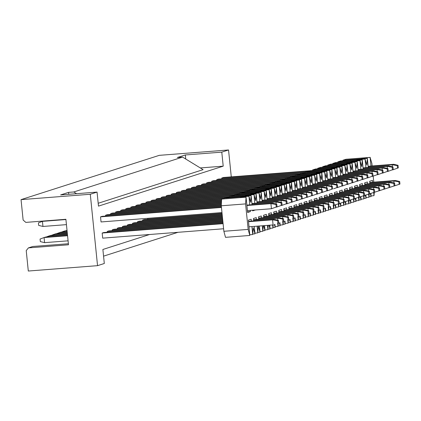 <?xml version="1.0" encoding="UTF-8"?>
<svg xmlns="http://www.w3.org/2000/svg" width="421" height="421" viewBox="0 0 421 421"><rect width="100%" height="100%" fill="white"/><g stroke="black" fill="none" stroke-linecap="round" stroke-linejoin="round"><path stroke-width="0.63" d="M343.315 199.586L343.573 202.133L344.367 201.88L344.11 199.328L343.315 199.586L338.252 198.786L339.847 198.28L344.11 199.328M348.367 197.965L348.625 200.517L349.425 200.259L349.162 197.712L348.367 197.965L343.304 197.17L344.899 196.66L349.162 197.712M353.419 196.344L353.677 198.896L354.477 198.644L354.214 196.091L353.419 196.344L348.362 195.549L349.951 195.039L354.214 196.091M358.471 194.728L358.734 197.275L359.529 197.023L359.271 194.47L358.471 194.728L353.414 193.934L355.003 193.423L359.271 194.47M363.528 193.107L363.786 195.66L364.581 195.402L364.323 192.855L363.528 193.107L358.466 192.313L360.055 191.802L364.323 192.855M368.58 191.492L368.838 194.039L369.633 193.786L369.375 191.234L368.58 191.492L363.518 190.692L365.107 190.181L369.375 191.234M373.632 189.871L373.89 192.423L374.685 192.165L374.427 189.618L373.632 189.871L368.57 189.076L370.164 188.566L374.427 189.618M378.684 188.25L378.942 190.802L379.737 190.545L379.479 187.998L378.684 188.25L373.622 187.456L375.216 186.945L379.479 187.998M383.736 186.635L383.994 189.182L384.794 188.929L384.531 186.377L383.736 186.635L378.674 185.835L380.268 185.329L384.531 186.377M388.788 185.014L389.046 187.566L389.846 187.308L389.583 184.761L388.788 185.014L383.731 184.219L385.32 183.709L389.583 184.761M393.84 183.398L394.103 185.945L394.898 185.693L394.64 183.14L393.84 183.398L388.783 182.598L390.372 182.088L394.64 183.14M398.897 181.777L399.155 184.324L399.95 184.072L399.692 181.519L398.897 181.777L393.835 180.983L395.424 180.472L399.692 181.519M397.508 168.137L397.25 165.585L398.045 165.332L398.303 167.879L392.709 169.889L398.303 167.879M392.456 169.752L392.198 167.205L392.993 166.948L393.251 169.5L387.657 171.505L393.251 169.5M387.404 171.373L387.146 168.821L387.941 168.568L388.199 171.115L382.6 173.126L388.199 171.115M382.352 172.989L382.094 170.442L382.889 170.184L383.147 172.736L377.548 174.747L383.147 172.736M377.3 174.61L377.037 172.057L377.837 171.805L378.095 174.357L372.496 176.362L378.095 174.357M372.248 176.231L371.985 173.678L372.785 173.426L373.043 175.973L367.444 177.983L373.043 175.973M367.191 177.846L366.933 175.299L367.728 175.041L367.991 177.594L362.392 179.604L367.991 177.594M362.139 179.467L361.881 176.915L362.676 176.662L362.934 179.209L357.34 181.219L362.934 179.209M357.087 181.083L356.829 178.536L357.624 178.278L357.882 180.83L352.288 182.84L357.882 180.83M352.035 182.703L351.777 180.156L352.572 179.899L352.83 182.451L347.23 184.456L352.83 182.451M346.983 184.324L346.725 181.772L347.52 181.519L347.778 184.066L342.178 186.077L347.778 184.066M341.931 185.94L341.668 183.393L342.468 183.135L342.726 185.687L337.126 187.698L342.726 185.687M343.573 202.133L338.752 203.706M344.367 201.88L338.142 203.938M338.458 200.801L338.252 198.786L314.234 200.649M348.625 200.517L343.804 202.091M349.425 200.259L343.199 202.317M343.51 199.18L343.304 197.17L319.292 199.033M353.677 198.896L348.862 200.47M354.477 198.644L348.251 200.701M348.562 197.565L348.362 195.549L324.344 197.412M358.734 197.275L353.914 198.854M359.529 197.023L353.303 199.08M353.619 195.944L353.414 193.934L329.396 195.791M363.786 195.66L358.966 197.233M364.581 195.402L358.355 197.46M358.671 194.323L358.466 192.313L334.448 194.176M368.838 194.039L364.018 195.612M369.633 193.786L363.407 195.844M363.723 192.707L363.518 190.692L339.5 192.555M373.89 192.423L369.07 193.997M374.685 192.165L368.459 194.223M368.775 191.087L368.57 189.076L344.552 190.939M378.942 190.802L374.122 192.376M379.737 190.545L373.511 192.602M373.827 189.466L373.622 187.456L349.609 189.318M383.994 189.182L379.174 190.76M384.794 188.929L378.568 190.987M378.879 187.85L378.674 185.835L354.661 187.698M389.046 187.566L384.231 189.14M389.846 187.308L383.62 189.366M383.931 186.229L383.731 184.219L359.713 186.082M394.103 185.945L389.283 187.519M394.898 185.693L388.672 187.75M388.988 184.614L388.783 182.598L364.765 184.461M399.155 184.324L394.335 185.903M399.95 184.072L393.724 186.129M394.04 182.993L393.835 180.983L369.817 182.84M397.25 165.585L392.188 164.79L392.393 166.8M368.133 166.269L393.782 164.279L398.045 165.332M393.782 164.279L392.188 164.79L368.175 166.653M392.688 169.71L392.083 169.937M392.198 167.205L387.136 166.406L387.341 168.421M363.081 167.884L388.73 165.895L392.993 166.948M388.73 165.895L387.136 166.406L363.118 168.268M387.636 171.326L387.025 171.558M387.146 168.821L382.084 168.026L382.289 170.037M358.029 169.505L383.673 167.516L387.941 168.568M383.673 167.516L382.084 168.026L358.066 169.889M382.584 172.947L381.973 173.173M382.094 170.442L377.032 169.647L377.237 171.657M352.977 171.126L378.621 169.137L382.889 170.184M378.621 169.137L377.032 169.647L353.014 171.505M377.532 174.568L376.921 174.794M377.037 172.057L371.98 171.263L372.185 173.278M347.925 172.742L373.569 170.752L377.837 171.805M373.569 170.752L371.98 171.263L347.962 173.126M372.48 176.183L371.869 176.415M371.985 173.678L366.928 172.884L367.128 174.894M342.868 174.362L368.517 172.373L372.785 173.426M368.517 172.373L366.928 172.884L342.91 174.747M367.428 177.804L366.817 178.03M366.933 175.299L361.871 174.499L362.076 176.515M337.816 175.978L363.465 173.994L367.728 175.041M363.465 173.994L361.871 174.499L337.858 176.362M362.37 179.42L361.765 179.651M361.881 176.915L356.819 176.12L357.024 178.13M332.764 177.599L358.413 175.61L362.676 176.662M358.413 175.61L356.819 176.12L332.806 177.983M357.318 181.041L356.708 181.267M356.829 178.536L351.767 177.741L351.972 179.751M327.712 179.22L353.361 177.23L357.624 178.278M353.361 177.23L351.767 177.741L327.748 179.604M352.266 182.661L351.656 182.888M351.777 180.156L346.715 179.357L346.92 181.372M322.66 180.835L348.304 178.846L352.572 179.899M348.304 178.846L346.715 179.357L322.697 181.219M347.214 184.277L346.604 184.509M346.725 181.772L341.663 180.977L341.868 182.988M317.608 182.456L343.252 180.467L347.52 181.519M343.252 180.467L341.663 180.977L317.644 182.84M342.162 185.898L341.552 186.124M341.668 183.393L336.611 182.598L336.816 184.608M312.556 184.072L338.2 182.088L342.468 183.135M338.2 182.088L336.611 182.598L312.592 184.456M337.11 187.519L336.5 187.745M314.198 200.264L339.847 198.28M319.25 198.649L344.899 196.66M324.302 197.028L349.951 195.039M329.359 195.412L355.003 193.423M334.411 193.792L360.055 191.802M339.463 192.171L365.107 190.181M344.515 190.555L370.164 188.566M349.567 188.934L375.216 186.945M354.619 187.313L380.268 185.329M359.671 185.698L385.32 183.709M364.728 184.077L390.372 182.088M369.78 182.461L395.424 180.472M363.691 158.538L363.639 158.022L361.65 158.659L367.328 158.317L368.259 167.484M358.639 160.154L358.587 159.643L356.598 160.28L362.276 159.933L363.207 169.105M353.587 161.775L353.535 161.259L351.546 161.896L357.218 161.553L358.15 170.721M348.535 163.39L348.483 162.88L346.494 163.516L352.167 163.174L353.098 172.342M343.478 165.011L343.431 164.495L341.442 165.137L347.115 164.79L348.046 173.962M338.426 166.632L338.373 166.116L336.384 166.753L342.062 166.411L342.994 175.578M333.374 168.247L333.321 167.737L331.332 168.374L337.01 168.026L337.942 177.199M328.322 169.868L328.269 169.353L326.28 169.989L331.958 169.647L332.89 178.814M323.27 171.489L323.217 170.973L321.228 171.61L326.906 171.268L327.833 180.435M318.218 173.105L318.165 172.589L316.176 173.231L321.849 172.884L322.781 182.056M313.166 174.726L313.113 174.21L311.124 174.847L316.797 174.505L317.729 183.672M308.109 176.341L308.061 175.831L306.072 176.467L311.745 176.125L312.677 185.293M315.408 183.851L314.529 175.231L308.061 175.831M320.46 182.235L319.581 173.61L313.113 174.21M325.512 180.614L324.638 171.994L318.165 172.589M330.564 178.999L329.69 170.373L323.217 170.973M335.616 177.378L334.742 168.758L328.269 169.353M340.668 175.757L339.794 167.137L333.321 167.737M345.725 174.141L344.846 165.516L338.373 166.116M350.777 172.521L349.898 163.901L343.431 164.495M355.829 170.905L354.95 162.28L348.483 162.88M360.881 169.284L360.008 160.659L353.535 161.259M365.933 167.663L365.06 159.043L358.587 159.643M370.985 166.048L370.112 157.422L363.639 158.022M373.685 192.592L373.995 195.67L371.148 195.939M369.901 183.677L369.659 181.267L372.443 180.372L372.632 182.24M370.906 193.581L371.075 196.612L370.306 193.786M368.633 194.213L368.943 197.291L366.096 197.554M364.849 185.298L364.607 182.882L367.391 181.993L367.58 183.856M365.854 195.197L366.159 198.186L365.254 195.402M363.576 195.828L363.891 198.912L361.044 199.175M359.797 186.913L359.55 184.503L362.339 183.609L362.528 185.477M360.802 196.817L361.107 199.801L360.202 197.023M358.524 197.449L358.839 200.528L355.987 200.791M354.745 188.534L354.498 186.124L357.282 185.229L357.471 187.092M355.75 198.438L356.055 201.422L355.15 198.644M353.472 199.065L353.787 202.148L350.935 202.412M349.693 190.15L349.446 187.74L352.23 186.85L352.419 188.713M350.698 200.054L350.861 203.085L350.093 200.259M348.42 200.685L348.73 203.769L345.883 204.032M344.636 191.771L344.394 189.361L347.178 188.466L347.367 190.334M345.646 201.675L345.809 204.706L345.041 201.88M343.368 202.306L343.678 205.385L340.831 205.648M339.584 193.392L339.342 190.976L342.126 190.087L342.315 191.95M340.589 203.29L340.894 206.279L339.989 203.496M338.316 203.922L338.626 207.006L335.779 207.269M334.532 195.007L334.29 192.597L337.074 191.702L337.263 193.571M335.537 204.911L335.842 207.895L334.937 205.116M333.264 205.543L333.574 208.621L330.727 208.884M329.48 196.628L329.233 194.218L332.022 193.323L332.211 195.186M330.485 206.532L330.79 209.516L329.885 206.737M328.206 207.158L328.522 210.242L325.67 210.505M324.428 198.244L324.181 195.833L326.97 194.944L327.159 196.807M325.433 208.148L325.738 211.137L324.833 208.353M323.154 208.779L323.47 211.863L320.618 212.126M319.376 199.864L319.129 197.454L321.912 196.56L322.102 198.428M320.381 209.769L320.544 212.8L319.776 209.974M318.102 210.4L318.418 213.479L315.566 213.742M314.324 201.485L314.077 199.07L316.86 198.18L317.05 200.043M315.329 211.384L315.629 214.373L314.724 211.589M313.666 211.931L313.503 215.052L310.514 215.363M315.492 214.415L313.529 214.568M318.718 210.311L318.418 213.479M320.544 212.8L318.581 212.952M323.77 208.695L323.47 211.863M325.596 211.179L323.633 211.331M328.822 207.074L328.522 210.242M330.648 209.558L328.685 209.711M333.874 205.459L333.574 208.621M335.7 207.942L333.737 208.095M338.926 203.838L338.626 207.006M340.757 206.322L338.789 206.474M343.983 202.217L343.678 205.385M345.809 204.706L343.846 204.859M349.035 200.601L348.73 203.769M350.861 203.085L348.898 203.238M354.087 198.98L353.787 202.148M355.913 201.464L353.95 201.617M359.139 197.365L358.839 200.528M360.965 199.849L359.002 200.001M364.191 195.744L363.891 198.912M366.017 198.228L364.054 198.38M369.243 194.123L368.943 197.291M371.075 196.612L369.106 196.76M374.295 192.508L373.995 195.67M370.112 157.422L371.89 163.437L372.148 165.958M373.185 176.146L373.795 182.146M370.248 157.38L345.957 159.264L342.894 160.243L342.868 160.727M365.06 159.043L366.838 165.053L367.328 158.317M367.186 158.359L342.894 160.243M365.196 158.996L340.905 160.88L337.837 161.864L337.816 162.348M360.008 160.659L361.786 166.674L362.276 159.933M362.134 159.98L337.837 161.864M360.144 160.617L335.847 162.501L332.785 163.48L332.764 163.969M354.95 162.28L356.734 168.289L357.218 161.553M357.082 161.601L332.785 163.48M355.092 162.238L330.795 164.122L327.733 165.1L327.706 165.585M349.898 163.901L351.682 169.91L352.167 163.174M352.03 163.216L327.733 165.1M350.04 163.853L325.743 165.737L322.681 166.721L322.654 167.205M344.846 165.516L346.63 171.531L347.115 164.79M346.978 164.837L322.681 166.721M344.988 165.474L320.691 167.358L317.629 168.337L317.602 168.821M339.794 167.137L341.578 173.147L342.062 166.411M341.92 166.453L317.629 168.337M339.931 167.09L315.639 168.974L312.577 169.958L312.55 170.442M334.742 168.758L336.521 174.768L337.01 168.026M336.868 168.074L312.577 169.958M334.879 168.71L310.587 170.594L307.525 171.579L307.498 172.063M329.69 170.373L331.469 176.388L331.958 169.647M331.816 169.695L307.525 171.579M329.827 170.331L305.535 172.215L302.467 173.194L302.446 173.678M324.638 171.994L326.417 178.004L326.906 171.268M326.764 171.31L302.467 173.194M324.775 171.947L300.478 173.831L297.415 174.815L297.394 175.299M319.581 173.61L321.365 179.625L321.849 172.884M321.712 172.931L297.415 174.815M319.723 173.568L295.426 175.452L292.363 176.431L292.337 176.92M314.529 175.231L316.313 181.24L316.797 174.505M316.66 174.547L292.363 176.431M314.671 175.189L290.374 177.067L287.311 178.051L287.285 178.536M310.356 185.472L309.477 176.852L311.261 182.861L311.745 176.125M311.608 176.167L287.311 178.051M309.619 176.804L285.322 178.688L282.259 179.672L282.233 180.156M309.477 176.852L303.004 177.446L301.015 178.083L306.551 177.788L282.259 179.672M303.057 177.962L303.004 177.446M309.267 203.101L309.025 200.691L311.808 199.801L311.998 201.664M313.05 212.016L313.361 215.099M334.795 199.896L339.058 200.949L338.263 201.201L333.2 200.407L334.795 199.896L309.146 201.885M333.09 205.553L339.315 203.496L339.058 200.949M333.664 188.803L337.674 187.308L333.664 188.803M307.498 185.693L333.148 183.703L337.41 184.756L337.674 187.308M252.858 189.087L166.221 195.807L167.811 195.297L254.452 188.576M166.221 195.807L166.306 196.639M257.915 187.471L171.273 194.186L172.863 193.676L259.504 186.961M171.273 194.186L171.358 195.023M262.967 185.85L176.325 192.571L177.915 192.06L264.556 185.34M176.325 192.571L176.41 193.402M268.019 184.235L181.377 190.95L182.972 190.439L269.608 183.724M181.377 190.95L181.462 191.781M273.071 182.614L186.429 189.329L188.024 188.819L274.66 182.104M186.429 189.329L186.514 190.166M278.123 180.993L191.481 187.713L193.076 187.203L279.718 180.483M191.481 187.713L191.571 188.545M283.175 179.378L196.539 186.093L198.128 185.582L284.77 178.867M196.539 186.093L196.623 186.929M288.227 177.757L201.591 184.472L203.18 183.966L289.822 177.246M201.591 184.472L201.675 185.308M293.284 176.136L206.643 182.856L208.232 182.346L294.874 175.631M206.643 182.856L206.727 183.688M298.336 174.52L211.695 181.235L213.284 180.725L299.926 174.01M211.695 181.235L211.779 182.072M303.388 172.899L216.747 179.62L218.341 179.109L304.978 172.389M216.747 179.62L216.831 180.451M308.44 171.284L221.799 177.999L223.393 177.488L310.03 170.773M221.799 177.999L221.883 178.836M161.254 198.259L161.169 197.423L162.759 196.917L249.4 190.197M68.381 243.733L32.775 246.49L28.402 247.89L68.486 244.785L65.897 219.283L25.813 222.393L23.123 220.03L21.05 199.633L159.306 155.338L228.545 149.971L231.276 176.878M185.756 159.038L185.34 154.96L177.383 157.512L182.593 157.107L203.101 169.652L98.188 203.264M21.05 199.633L90.289 194.265L97.056 192.097L98.477 206.122L223.209 166.163L221.783 152.139L185.34 154.96M223.209 166.163L200.296 167.937M307.541 186.077L331.559 184.214L331.759 186.229M333.148 183.703L331.559 184.214L336.616 185.008L337.41 184.756M331.448 189.361L332.058 189.134M336.874 187.561L336.616 185.008M76.585 193.686L73.78 191.971L182.593 157.107M73.78 191.971L68.57 192.371L60.613 194.923L97.056 192.097M221.783 152.139L228.545 149.971M149.587 234.508L102.882 249.469L104.308 263.493L97.54 265.662L28.302 271.029L26.228 250.632L28.402 247.89M177.983 232.308L103.561 256.152M97.54 265.662L90.289 194.265M221.409 207.095L102.124 216.341L100.535 216.852L101.051 221.951L221.967 212.573M222.93 222.067L108.823 230.913L107.229 231.424L107.318 232.26M222.809 220.851L113.875 229.298L112.286 229.803L112.37 230.64M222.683 219.63L118.927 227.677L117.338 228.187L117.422 229.019M222.562 218.415L123.979 226.056L122.39 226.566L122.474 227.403M222.435 217.199L129.031 224.44L127.442 224.951L127.526 225.782M222.314 215.978L134.089 222.82L132.494 223.33L132.578 224.161M222.188 214.763L139.14 221.199L137.546 221.709L137.63 222.546M222.067 213.547L144.192 219.583L142.598 220.094L142.687 220.925M148.213 218.294L147.655 218.473L147.739 219.309M244.348 191.818L157.707 198.533L156.112 199.044L156.202 199.88M239.291 193.434L152.655 200.154L151.06 200.664L151.144 201.496M234.239 195.055L147.603 201.77L146.008 202.28L146.092 203.117M229.187 196.675L142.545 203.39L140.956 203.901L141.04 204.732M224.135 198.291L137.493 205.011L135.904 205.516L135.988 206.353M221.593 199.717L132.441 206.627L130.852 207.137L130.936 207.974M221.288 205.874L107.176 214.721L105.587 215.231L105.671 216.068M221.335 204.643L112.228 213.105L110.639 213.615L110.723 214.447M221.404 203.411L117.285 211.484L115.691 211.995L115.775 212.826M221.467 202.18L122.337 209.863L120.743 210.374L120.827 211.21M221.53 200.949L127.389 208.248L125.8 208.758L125.884 209.59M223.056 223.283L103.771 232.534L102.177 233.045L102.698 238.144L223.614 228.766M161.169 197.423L247.806 190.708M248.164 229.403L223.867 231.287L225.509 237.344L249.806 235.46L248.164 229.403L245.575 203.906L246.059 197.17L247.611 212.468L250.4 211.574L250.279 210.379M223.867 231.287L221.278 205.79L221.625 199.096L224.688 198.112L248.985 196.233L250.627 202.285L251.111 195.549L252.042 204.717M250.974 195.591L226.677 197.475L226.651 197.965M226.677 197.475L229.74 196.496L254.037 194.613L255.679 200.67L256.163 193.928L257.094 203.101M256.026 193.976L231.729 195.86L231.708 196.344M231.729 195.86L234.797 194.876L259.089 192.992L260.731 199.049L261.22 192.313L262.151 201.48M261.078 192.355L236.786 194.239L236.76 194.723M236.786 194.239L239.849 193.26L264.141 191.376L265.783 197.428L266.272 190.692L267.203 199.859M266.13 190.739L241.838 192.618L241.812 193.107M241.838 192.618L244.901 191.639L269.193 189.755L270.835 195.812L271.324 189.071L272.255 198.244M271.182 189.118L246.89 191.002L246.864 191.487M246.89 191.002L249.953 190.018L274.25 188.134L275.892 194.192L276.376 187.456L277.307 196.623M276.239 187.498L251.942 189.382L251.916 189.866M251.942 189.382L255.005 188.403L279.302 186.519L280.944 192.576L281.428 185.835L282.359 195.007M281.291 185.882L256.994 187.766L256.968 188.25M256.994 187.766L260.057 186.782L284.354 184.898L285.996 190.955L286.48 184.219L287.411 193.386M286.343 184.261L262.046 186.145L262.02 186.629M262.046 186.145L265.109 185.166L289.406 183.282L291.048 189.334L291.532 182.598L292.463 191.765M291.395 182.64L267.098 184.524L267.077 185.014M267.098 184.524L270.166 183.545L294.458 181.661L296.1 187.719L296.589 180.977L297.521 190.15M296.447 181.025L272.155 182.909L272.129 183.393M272.155 182.909L275.218 181.925L299.51 180.041L301.152 186.098L301.641 179.362L302.573 188.529M301.499 179.404L277.207 181.288L277.181 181.772M277.207 181.288L280.27 180.309L304.562 178.425L306.204 184.482L306.551 177.788M309.182 202.269L333.2 200.407L333.406 202.417M338.263 201.201L338.521 203.753L339.315 203.496M338.521 203.753L333.7 205.327M307.625 186.908L306.693 177.741M305.299 187.092L304.562 178.425M300.247 188.708L299.51 180.041M295.195 190.329L294.458 181.661M290.143 191.95L289.406 183.282M285.091 193.565L284.354 184.898M280.039 195.186L279.302 186.519M274.987 196.802L274.25 188.134M269.929 198.423L269.193 189.755M264.877 200.043L264.141 191.376M259.825 201.659L259.089 192.992M254.773 203.28L254.037 194.613M253.863 210.105L252.6 210.221L252.668 210.847L255.352 209.99M249.721 204.895L248.985 196.233M251.363 221.088L251.174 219.225L248.39 220.115L249.806 235.46M251.921 226.572L252.732 234.523L249.879 234.786M254.247 226.393L255 233.797L253.216 227.787L252.732 234.523M256.415 219.473L256.226 217.604L253.442 218.499L253.689 220.909M257.099 226.172L257.784 232.908L254.931 233.171M259.42 225.993L260.052 232.181L258.268 226.166L257.784 232.908M261.473 217.852L261.283 215.989L258.494 216.878L258.741 219.288M262.272 225.772L262.836 231.287L259.989 231.55M263.262 225.693L262.836 231.287M264.599 225.593L264.962 230.603L263.625 225.667M266.525 216.231L266.335 214.368L263.551 215.263L263.793 217.673M267.451 225.367L267.888 229.666L265.041 229.929M268.251 225.309L267.888 229.666M269.777 225.188L270.019 228.987L269.003 225.251M271.577 214.615L271.387 212.747L268.603 213.642L268.845 216.052M272.629 224.967L272.94 228.05L270.093 228.314M273.24 224.882L272.94 228.05M274.908 224.335L275.208 227.324L274.303 224.54M276.629 212.994L276.439 211.131L273.655 212.021L273.897 214.436M277.681 223.351L277.992 226.43L275.145 226.693M278.297 223.262L277.992 226.43M279.96 222.72L280.123 225.751L279.355 222.925M281.681 211.379L281.491 209.511L278.707 210.405L278.955 212.815M282.733 221.73L283.049 224.814L280.197 225.077M283.349 221.646L283.049 224.814M285.012 221.099L285.175 224.13L284.407 221.304M286.733 209.758L286.543 207.895L283.759 208.784L284.007 211.195M287.785 220.109L288.101 223.193L285.249 223.456M288.401 220.025L288.101 223.193M290.064 219.483L290.369 222.467L289.464 219.688M291.785 208.137L291.595 206.274L288.811 207.169L289.059 209.579M292.837 218.494L293.153 221.572L290.301 221.835M293.453 218.41L293.153 221.572M295.116 217.862L295.421 220.846L294.516 218.067M296.842 206.522L296.652 204.653L293.863 205.548L294.111 207.958M297.889 216.873L298.205 219.957L295.358 220.22M298.505 216.789L298.205 219.957M300.168 216.241L300.473 219.23L299.568 216.447M301.894 204.901L301.704 203.038L298.921 203.927L299.163 206.343M302.946 215.257L303.257 218.336L300.41 218.599M303.557 215.168L303.257 218.336M305.22 214.626L305.525 217.61L304.62 214.831M306.946 203.285L306.756 201.417L303.973 202.312L304.215 204.722M307.998 213.636L308.309 216.715L305.462 216.983M308.609 213.552L308.309 216.715M310.277 213.005L310.44 216.036L309.672 213.21M310.44 216.036L308.472 216.189M254.858 233.844L252.895 233.997M259.91 232.224L257.947 232.376M264.962 230.603L262.999 230.755M270.019 228.987L268.051 229.14M275.071 227.366L273.103 227.519M280.123 225.751L278.16 225.898M285.175 224.13L283.212 224.282M290.227 222.509L288.264 222.662M295.279 220.893L293.316 221.046M300.331 219.273L298.368 219.425M305.388 217.652L303.42 217.804M248.843 196.275L242.375 196.875L240.386 197.512L246.059 197.17M245.922 197.212L221.625 199.096M253.895 194.655L247.427 195.255L245.438 195.891L251.111 195.549M258.952 193.039L252.479 193.634L250.49 194.276L256.163 193.928M264.004 191.418L257.531 192.018L255.542 192.655L261.22 192.313M269.056 189.803L262.583 190.397L260.594 191.034L266.272 190.692M274.108 188.182L267.635 188.782L265.646 189.418L271.324 189.071M279.16 186.561L272.687 187.161L270.698 187.798L276.376 187.456M284.212 184.945L277.744 185.54L275.755 186.182L281.428 185.835M289.269 183.324L282.796 183.924L280.807 184.561L286.48 184.219M294.321 181.704L287.848 182.304L285.859 182.94L291.532 182.598M299.373 180.088L292.9 180.688L290.911 181.325L296.589 180.977M304.425 178.467L297.952 179.067L295.963 179.704L301.641 179.362M245.575 203.906L221.278 205.79M298.005 179.583L297.952 179.067M292.953 181.198L292.9 180.688M287.901 182.819L287.848 182.304M282.849 184.435L282.796 183.924M277.797 186.056L277.744 185.54M272.74 187.677L272.687 187.161M267.688 189.292L267.635 188.782M262.636 190.913L262.583 190.397M257.584 192.529L257.531 192.018M252.532 194.149L252.479 193.634M247.48 195.77L247.427 195.255M242.428 197.386L242.375 196.875M250.4 211.574L247.548 211.837M282.68 219.009L282.938 221.562L283.738 221.304L283.475 218.757L282.68 219.009L277.618 218.215L279.212 217.704L283.475 218.757M282.938 221.562L283.738 221.304M277.513 223.362L278.118 223.135M277.823 220.225L277.618 218.215L253.605 220.078M253.563 219.694L279.212 217.704M287.732 217.389L287.996 219.941L288.79 219.688L288.532 217.136L287.732 217.389L282.675 216.594L284.264 216.084L288.532 217.136M287.996 219.941L288.79 219.688M282.565 221.746L283.175 221.514M282.875 218.61L282.675 216.594L258.657 218.457M258.615 218.073L284.264 216.084M292.784 215.773L293.048 218.32L293.842 218.067L293.584 215.515L292.784 215.773L287.727 214.978L289.316 214.468L293.584 215.515M293.048 218.32L293.842 218.067M287.617 220.125L288.227 219.899M287.932 216.989L287.727 214.978L263.709 216.836M263.672 216.457L289.316 214.468M297.842 214.152L298.1 216.704L298.894 216.447L298.636 213.9L297.842 214.152L292.779 213.358L294.368 212.847L298.636 213.9M298.1 216.704L298.894 216.447M292.669 218.504L293.279 218.278M292.984 215.368L292.779 213.358L268.761 215.22M268.724 214.836L294.368 212.847M302.894 212.537L303.152 215.084L303.946 214.831L303.688 212.279L302.894 212.537L297.831 211.737L299.42 211.226L303.688 212.279M303.152 215.084L303.946 214.831M297.721 216.889L298.331 216.657M298.036 213.752L297.831 211.737L273.813 213.6M273.776 213.215L299.42 211.226M307.946 210.916L308.204 213.468L308.998 213.21L308.74 210.663L307.946 210.916L302.883 210.121L304.478 209.611L308.74 210.663M308.204 213.468L308.998 213.21M302.773 215.268L303.383 215.042M303.088 212.131L302.883 210.121L278.865 211.984M278.828 211.6L304.478 209.611M312.998 209.295L313.256 211.847L314.05 211.589L313.792 209.042L312.998 209.295L307.935 208.5L309.53 207.99L313.792 209.042M313.256 211.847L314.05 211.589M307.83 213.647L308.435 213.421M308.14 210.511L307.935 208.5L283.922 210.363M283.88 209.979L309.53 207.99M318.05 207.679L318.308 210.226L319.107 209.974L318.844 207.421L318.05 207.679L312.992 206.879L314.582 206.374L318.844 207.421M318.308 210.226L319.107 209.974M312.882 212.031L313.492 211.8M313.192 208.895L312.992 206.879L288.974 208.742M288.932 208.358L314.582 206.374M323.102 206.058L323.365 208.611L324.159 208.353L323.902 205.806L323.102 206.058L318.044 205.264L319.634 204.753L323.902 205.806M323.365 208.611L324.159 208.353M317.934 210.411L318.544 210.184M318.25 207.274L318.044 205.264L294.026 207.127M293.984 206.743L319.634 204.753M328.159 204.443L328.417 206.99L329.211 206.737L328.954 204.185L328.159 204.443L323.096 203.643L324.686 203.132L328.954 204.185M328.417 206.99L329.211 206.737M322.986 208.795L323.596 208.563M323.302 205.659L323.096 203.643L299.078 205.506M299.042 205.122L324.686 203.132M277.628 220.63L277.886 223.177L278.681 222.925L278.423 220.372L277.628 220.63L272.566 219.83L274.16 219.325L278.423 220.372M277.886 223.177L278.681 222.925M249.069 226.793L273.087 224.93L272.566 219.83L248.553 221.693M248.511 221.309L274.16 219.325M333.211 202.822L333.469 205.369L334.263 205.116L334.006 202.564L333.211 202.822L328.148 202.027L329.738 201.517L334.006 202.564M333.469 205.369L334.263 205.116M328.038 207.174L328.648 206.948M328.354 204.038L328.148 202.027L304.13 203.885M304.094 203.506L329.738 201.517M276.244 206.985L275.981 204.438L276.781 204.18L277.039 206.732L271.44 208.742L277.039 206.732M246.869 205.116L272.513 203.132L276.781 204.18M275.981 204.438L270.924 203.643L271.44 208.742L247.422 210.6M272.513 203.132L270.924 203.643L246.906 205.501M281.296 205.369L281.039 202.817L281.833 202.564L282.091 205.111L276.492 207.121L282.091 205.111M251.921 203.501L277.565 201.512L281.833 202.564M281.039 202.817L275.976 202.022L276.181 204.032M276.476 206.943L275.866 207.169M277.565 201.512L275.976 202.022L251.958 203.885M286.348 203.748L286.091 201.201L286.885 200.943L287.143 203.496L281.549 205.501L287.143 203.496M256.973 201.88L282.623 199.891L286.885 200.943M286.091 201.201L281.028 200.401L281.233 202.417M281.528 205.322L280.918 205.553M282.623 199.891L281.028 200.401L257.01 202.264M291.4 202.127L291.143 199.58L291.937 199.322L292.195 201.875L286.601 203.885L292.195 201.875M262.025 200.264L287.675 198.275L291.937 199.322M291.143 199.58L286.08 198.786L286.285 200.796M286.58 203.706L285.97 203.932M287.675 198.275L286.08 198.786L262.062 200.643M296.452 200.512L296.195 197.959L296.989 197.707L297.247 200.254L291.653 202.264L297.247 200.254M267.077 198.644L292.727 196.654L296.989 197.707M296.195 197.959L291.132 197.165L291.337 199.175M291.632 202.085L291.027 202.312M292.727 196.654L291.132 197.165L267.119 199.028M301.504 198.891L301.247 196.344L302.041 196.086L302.304 198.638L296.705 200.649L302.304 198.638M272.129 197.023L297.779 195.039L302.041 196.086M301.247 196.344L296.189 195.544L296.389 197.56M296.689 200.464L296.079 200.696M297.779 195.039L296.189 195.544L272.171 197.407M306.562 197.275L306.299 194.723L307.098 194.47L307.356 197.017L301.757 199.028L307.356 197.017M277.181 195.407L302.831 193.418L307.098 194.47M306.299 194.723L301.241 193.928L301.447 195.939M301.741 198.849L301.131 199.075M302.831 193.418L301.241 193.928L277.223 195.791M311.614 195.654L311.356 193.102L312.15 192.85L312.408 195.402L306.809 197.407L312.408 195.402M282.238 193.786L307.883 191.797L312.15 192.85M311.356 193.102L306.293 192.308L306.499 194.323M306.793 197.228L306.183 197.46M307.883 191.797L306.293 192.308L282.275 194.17M316.666 194.034L316.408 191.487L317.202 191.229L317.46 193.781L311.861 195.791L317.46 193.781M287.29 192.171L312.935 190.181L317.202 191.229M316.408 191.487L311.345 190.692L311.551 192.702M311.845 195.612L311.235 195.839M312.935 190.181L311.345 190.692L287.327 192.55M321.718 192.418L321.46 189.866L322.254 189.613L322.512 192.16L316.918 194.17L322.512 192.16M292.342 190.55L317.992 188.561L322.254 189.613M321.46 189.866L316.397 189.071L316.603 191.081M316.897 193.992L316.287 194.218M317.992 188.561L316.397 189.071L292.379 190.934M326.77 190.797L326.512 188.25L327.306 187.992L327.564 190.545L321.97 192.55L327.564 190.545M297.394 188.929L323.044 186.94L327.306 187.992M326.512 188.25L321.449 187.45L321.655 189.466M321.949 192.371L321.339 192.602M323.044 186.94L321.449 187.45L297.431 189.313M331.822 189.182L331.564 186.629L332.358 186.377L332.622 188.924L327.022 190.934L332.622 188.924M302.446 187.313L328.096 185.324L332.358 186.377M331.564 186.629L326.501 185.835L326.707 187.845M327.001 190.755L326.396 190.981M328.096 185.324L326.501 185.835L302.488 187.698M156.112 199.044L242.754 192.329M151.06 200.664L237.702 193.944M146.008 202.28L232.65 195.565M140.956 203.901L227.598 197.181M135.904 205.516L222.546 198.801M130.852 207.137L221.572 200.107M125.8 208.758L221.509 201.338M120.743 210.374L221.446 202.569M115.691 211.995L221.383 203.801M110.639 213.615L221.32 205.032M105.587 215.231L221.325 206.258M100.535 216.852L221.451 207.474M102.177 233.045L223.093 223.667M147.655 218.473L221.983 212.71M142.598 220.094L222.104 213.926M137.546 221.709L222.23 215.147M132.494 223.33L222.351 216.362M127.442 224.951L222.477 217.583M122.39 226.566L222.598 218.799M117.338 228.187L222.725 220.015M112.286 229.803L222.846 221.235M107.229 231.424L222.972 222.451M68.765 194.291L68.57 192.371M61.455 232.134L64.292 231.071L64.376 231.908M67.034 230.471L64.292 231.071L67.071 230.855M44.594 242.649L40.332 241.596L40.074 239.044L44.079 237.549L44.594 242.649L68.086 240.828M67.528 235.344L45.668 237.039L44.079 237.549L67.565 235.728M65.923 219.536L42.437 221.357L38.427 222.856L38.685 225.403L42.953 226.456L42.437 221.357L43.468 221.025M42.953 226.456L66.439 224.635M66.507 230.513L67.018 230.324M51.351 235.371L54.183 234.308L54.267 235.144M67.281 232.908L55.777 233.802L54.183 234.308L67.318 233.292M56.403 233.75L59.24 232.692L59.324 233.523M67.155 231.692L60.829 232.181L59.24 232.692L67.197 232.076M46.299 236.986L49.131 235.928L49.215 236.76M67.402 234.123L50.725 235.418L49.131 235.928L67.444 234.508"/></g></svg>
